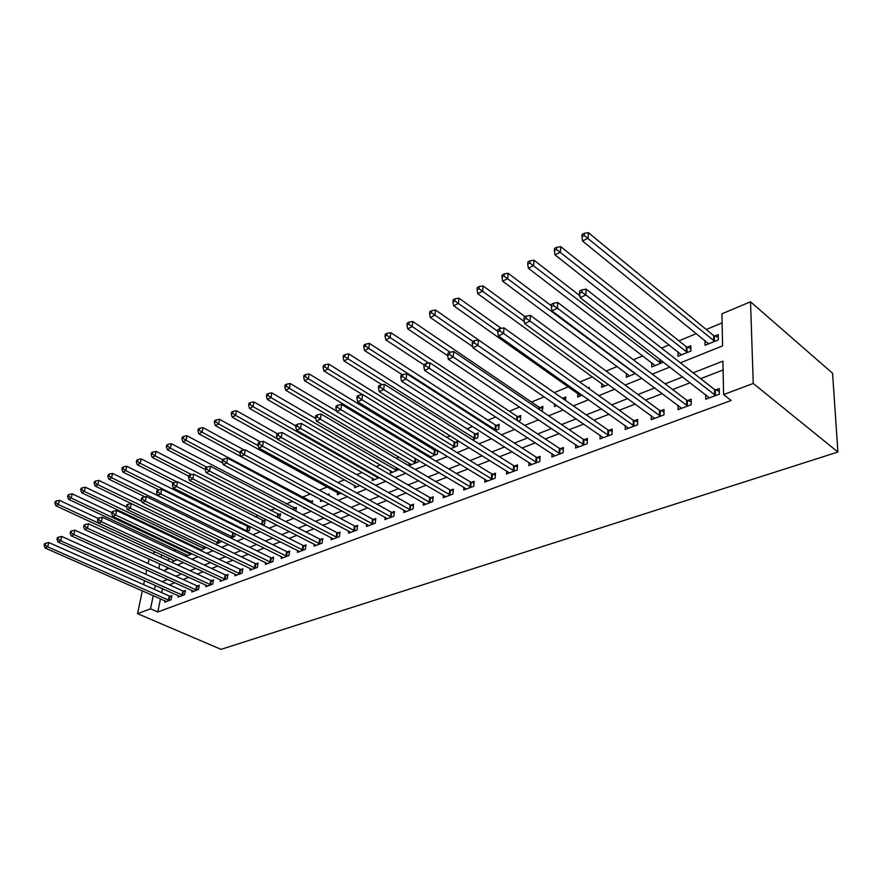 <?xml version="1.0" encoding="UTF-8"?>
<svg xmlns="http://www.w3.org/2000/svg" width="882" height="882" viewBox="0 0 882 882"><rect width="100%" height="100%" fill="white"/><g stroke="black" fill="none" stroke-linecap="round" stroke-linejoin="round"><path stroke-width="1.32" d="M680.386 362.833L722.59 345.865L721.928 313.805L750.516 301.776L832.564 373.251L837.9 452.014L221.062 649.35L137.537 613.674L150.524 608.812L157.812 611.965L731.145 400.472L723.593 394.563L722.898 361.135L693.175 372.821M152.41 553.356L155.574 552.022M722.115 322.911L706.239 329.504M696.438 333.583L678.908 340.86M669.206 344.895L661.522 348.081M642.813 355.854L633.353 359.779M617.246 366.471L606.132 371.09M592.439 376.779L579.783 382.038M568.383 386.768L554.293 392.622M544.205 396.812L531.526 402.071M519.608 407.032L509.421 411.255M495.761 416.932L487.922 420.185M472.653 426.524L467.03 428.861M450.228 435.84L446.711 437.307M428.476 444.881L426.932 445.52M418.178 449.147L416.833 449.71M399.017 457.119L396.227 458.276M380.351 464.869L376.206 466.589M362.171 472.41L356.736 474.67M344.454 479.775L337.806 482.531M327.2 486.941L319.394 490.183M310.365 493.931L302.173 497.338M292.537 501.34L286.077 504.019M275.173 508.55L270.377 510.535M258.272 515.573L255.052 516.907M241.8 522.409L240.091 523.125M189.487 544.139L188.307 544.624M175.904 549.784L173.71 550.688M168.716 558.119L168.197 560.654M166.874 567.192L166.411 569.474M173.104 560.158L172.806 561.625L177.458 559.728L58.366 504.482L55.842 505.761L174.515 560.93M186.389 554.712L186.091 556.222L192.033 553.808M200.423 550.39L206.41 547.468M199.795 550.092L199.971 549.144M215.44 544.293L220.357 542.298L220.643 540.721M230.83 538.042L234.733 536.454L235.207 533.764M246.607 531.625L249.441 530.468L250.113 526.587M249.793 526.433L248.228 527.072M262.792 525.044L264.501 524.349L265.206 520.126L263.233 520.931M279.385 518.296L280.608 513.809L278.591 514.647M295.823 511.064L296.396 507.348L294.312 508.197M304.213 507.514L304.092 508.252L304.952 507.911M312.173 503.335L312.559 500.733L310.431 501.604M320.783 499.554L320.486 501.593L322.834 500.645M328.931 495.364L329.129 493.942L327.52 494.604M337.586 492.641L337.299 494.758L341.191 493.181M354.818 485.552L354.531 487.757L360.065 485.508M372.491 478.287L372.204 480.569L379.469 477.614M390.627 470.823L390.351 473.193L399.248 469.4M409.237 463.149L408.961 465.63L418.079 461.925L418.266 460.15M429.446 457.306L437.439 454.054L437.792 450.548M428.211 456.556L428.343 455.277M436.711 449.886L435.355 450.437M450.68 448.673L457.328 445.972L457.758 441.265L455.145 442.334M472.543 439.787L477.779 437.659L478.165 432.908L475.486 434.01M495.067 430.625L498.793 429.115L499.146 424.308L496.39 425.444M518.285 421.188L520.413 420.328L520.722 415.477L517.888 416.635M542.221 411.464L542.926 406.382L540.005 407.583M554.602 403.956L554.469 406.481L556.862 405.511M565.605 400.505L565.77 397.032L562.76 398.256M577.864 393.46L577.71 397.032L582.252 395.191M589.242 388.797L589.297 387.396L588.018 387.915M601.767 383.538L601.656 387.308L608.47 384.53M626.407 373.295L626.319 377.276L635.569 373.516M651.798 362.723L651.754 366.934L663.573 362.138M677.971 351.808L677.982 356.273L690.871 351.036L690.827 345.81L687.332 347.243M704.983 340.518L705.049 345.281L718.345 339.868L718.246 334.576L714.629 336.064M723.086 369.977L700.661 378.676M690.231 382.722L672.646 389.546M662.316 393.559L645.536 400.064M635.294 404.044L619.274 410.262M609.131 414.198L593.829 420.13M583.785 424.033L569.166 429.71M559.221 433.569L545.252 438.993M535.385 442.819L522.034 448.001M512.266 451.793L499.499 456.744M489.83 460.492L477.625 465.233M468.033 468.959L456.358 473.491M446.865 477.173L435.697 481.506M426.282 485.155L415.598 489.301M406.271 492.928L396.051 496.886M386.812 500.48L377.033 504.272M367.871 507.823L358.511 511.461M349.437 514.978L340.485 518.462M331.489 521.946L322.922 525.275M314.003 528.737L305.8 531.923M296.969 535.341L289.109 538.395M280.355 541.791L272.847 544.712M264.159 548.075L256.971 550.864M248.371 554.205L241.481 556.884M232.958 560.191L226.365 562.749M217.92 566.024L211.614 568.471M203.235 571.723L197.204 574.061M188.891 577.291L183.125 579.529M174.89 582.726L169.366 584.865M162.531 588.636L161.715 592.649M160.469 598.801L157.812 611.965M164.956 600.763L164.669 602.163L171.075 599.76L171.891 595.626L170.149 596.287M178.362 595.692L178.087 597.136L184.625 594.677L185.44 590.51L183.654 591.183M192.089 590.499L191.802 591.987L198.505 589.474L199.288 585.262L197.469 585.957M206.123 585.196L205.837 586.717L212.694 584.149L213.477 579.904L211.614 580.61M220.489 579.75L220.202 581.337L227.225 578.702L227.986 574.414L226.079 575.13M235.196 574.182L234.91 575.814L242.098 573.124L242.848 568.791L240.896 569.529M250.256 568.482L249.981 570.169L257.335 567.413L258.062 563.036L256.067 563.796M265.691 562.639L265.405 564.381L272.946 561.558L273.652 557.137L271.601 557.92M281.49 556.641L281.215 558.46L288.932 555.561L289.627 551.096L287.521 551.889M297.697 550.5L297.41 552.386L305.326 549.409L305.999 544.9L303.849 545.715M314.301 544.205L314.025 546.156L322.139 543.103L322.79 538.549L320.585 539.387M331.334 537.744L331.059 539.762L339.383 536.642L340.011 532.044L337.74 532.893M348.809 531.107L348.533 533.213L357.078 530.005L357.684 525.363L355.358 526.234M366.736 524.305L366.46 526.488L375.236 523.191L375.809 518.495L373.428 519.399M385.147 517.304L384.872 519.575L393.89 516.202L394.43 511.461L391.983 512.387M404.044 510.127L403.78 512.486L413.041 509.013L413.548 504.228L411.034 505.177M423.459 502.74L423.206 505.21L432.72 501.637L433.194 496.798L430.614 497.768M443.414 495.144L443.161 497.724L452.94 494.052L453.392 489.157L450.735 490.16M463.921 487.327L463.689 490.028L473.744 486.258L474.152 481.307L471.418 482.344M485.012 479.29L484.791 482.112L495.133 478.231L495.508 473.226L492.696 474.296M506.709 471.01L506.5 473.965L517.15 469.974L517.48 464.913L514.592 466.005M529.046 462.488L528.858 465.586L539.817 461.473L540.104 456.358L537.127 457.482M552.044 453.69L551.867 456.953L563.168 452.72L563.411 447.549L560.335 448.706M575.726 444.627L575.582 448.056L587.214 443.701L587.412 438.464L584.248 439.666M600.135 435.278L600.014 438.894L612.02 434.396L612.152 429.104L608.889 430.339M625.294 425.62L625.217 429.446L637.587 424.804L637.675 419.457L634.312 420.725M651.247 415.643L651.214 419.7L663.981 414.904L664.014 409.491L660.53 410.803M678.038 405.334L678.038 409.634L691.223 404.695L691.19 399.215L687.607 400.571M705.688 394.662L705.743 399.248L719.37 394.133L719.26 388.598L715.556 389.998M723.593 394.563L753.25 383.472L837.9 452.014M753.25 383.472L750.516 301.776M163.578 570.61L169.311 568.306M177.569 564.987L183.566 562.573M191.901 559.221L198.174 556.707M206.575 553.323L213.135 550.688M221.614 547.281L228.471 544.525M237.026 541.085L244.193 538.196M252.825 534.724L260.311 531.714M269.032 528.219L276.86 525.066M285.658 521.527L293.827 518.241M302.713 514.669L311.258 511.24M320.221 507.635L329.151 504.041M338.192 500.403L347.53 496.654M356.659 492.983L366.416 489.058M375.633 485.354L385.842 481.252M395.147 477.515L405.808 473.226M415.202 469.445L426.359 464.957M435.84 461.143L447.505 456.457M457.085 452.609L469.279 447.703M478.948 443.811L491.715 438.685M501.483 434.76L514.834 429.391M524.702 425.422L538.67 419.799M548.637 415.797L563.267 409.921M573.322 405.874L588.647 399.711M598.801 395.632L614.853 389.171M625.106 385.048L641.931 378.29M652.294 374.122L669.923 367.033M161.626 554.833L161.108 557.369M159.752 563.929L158.826 568.449M149.036 559.012L148.077 563.543M146.721 569.993L145.817 574.27M144.494 580.588L143.645 584.634M142.344 590.819L137.537 613.674M155.331 585.416L154.504 589.452M153.236 595.615L150.524 608.812M682.734 376.934L665.127 383.846M654.786 387.915L637.995 394.519M627.741 398.554L611.711 404.86M601.568 408.84L586.254 414.86M576.211 418.818L561.58 424.573M551.625 428.487L537.656 433.977M527.789 437.858L514.438 443.106M504.669 446.942L491.902 451.959M482.233 455.774L470.029 460.569M460.448 464.34L448.773 468.926M439.28 472.653L428.123 477.052M418.707 480.745L408.035 484.946M398.719 488.606L388.499 492.619M379.271 496.257L369.492 500.094M360.352 503.699L351.003 507.37M341.929 510.932L332.988 514.449M324.003 517.988L315.436 521.35M306.539 524.856L298.348 528.075M289.528 531.548L281.678 534.624M272.935 538.064L265.438 541.019M256.772 544.426L249.595 547.248M241.006 550.622L234.127 553.323M225.616 556.674L219.045 559.254M210.6 562.573L204.315 565.053M195.947 568.339L189.928 570.698M181.637 573.962L175.882 576.222M167.668 579.463L162.156 581.624M168.473 600.146L169.3 596.012L48.775 542.529L47.694 546.829L169.333 600.41M45.114 544.955L45.555 543.235L44.541 543.72L44.1 545.44L45.114 544.955L47.694 546.829L45.147 548.02L166.4 601.513M169.3 596.012L171.681 596.684M48.775 542.529L45.555 543.235M44.1 545.44L45.147 548.02M98.1 518.418L59.414 500.337L58.366 504.482L55.831 502.652L56.261 500.987L55.246 501.494L54.827 503.159L55.831 502.652M55.842 505.761L54.827 503.159M56.261 500.987L59.414 500.337M181.99 595.074L182.795 590.907L61.696 536.443L60.626 540.776L182.85 595.35M58.014 538.88L58.444 537.149L57.407 537.634L56.966 539.376L58.014 538.88L60.626 540.776L58.014 542L179.851 596.464M182.795 590.907L185.231 591.579M61.696 536.443L58.444 537.149M56.966 539.376L58.014 542M195.804 589.882L196.609 585.67L74.937 530.192L73.868 534.58L196.675 590.157M71.221 532.662L71.651 530.909L70.582 531.416L70.163 533.158L71.221 532.662L73.868 534.58L71.199 535.837L193.61 591.304M196.609 585.67L199.089 586.376M74.937 530.192L71.651 530.909M70.163 533.158L71.199 535.837M209.949 584.568L210.732 580.323L88.498 523.798L87.45 528.23L210.831 584.854M84.771 526.278L85.19 524.514L84.099 525.033L83.669 526.797L84.771 526.278L87.45 528.23L84.705 529.509L207.689 586.023M210.732 580.323L213.268 581.04M88.498 523.798L85.19 524.514M83.669 526.797L84.705 529.509M111.948 512.651L72.247 493.843L71.199 498.032L68.609 499.333L187.844 555.506M190.81 554.304L71.199 498.032L68.642 496.18L69.05 494.493L68.024 495.023L67.605 496.698L68.642 496.18M68.609 499.333L67.605 496.698M69.05 494.493L72.247 493.843M126.358 506.885L85.378 487.195L84.352 491.428L81.695 492.762L201.471 549.971M204.503 548.736L84.352 491.428L81.75 489.543L82.158 487.856L81.1 488.396L80.692 490.083L81.75 489.543M81.695 492.762L80.692 490.083M82.158 487.856L85.378 487.195M141.837 501.34L98.828 480.381L97.814 484.659L95.091 486.026L215.329 544.238M218.516 543.047L97.814 484.659L95.179 482.763L95.587 481.054L94.495 481.594L94.087 483.303L95.179 482.763M95.091 486.026L94.087 483.303M95.587 481.054L98.828 480.381M224.436 579.132L225.197 574.843L102.411 517.238L101.364 521.714L225.318 579.419M98.652 519.752L99.071 517.955L97.946 518.484L97.527 520.27L98.652 519.752L101.364 521.714L98.552 523.026L222.099 580.621M225.197 574.843L227.776 575.582M102.411 517.238L99.071 517.955M97.527 520.27L98.552 523.026M234.127 533.224L112.609 473.413L111.606 477.724L108.828 479.124L144.935 496.831M232.848 537.215L111.606 477.724L108.938 475.795L109.346 474.075L108.232 474.637L107.825 476.357L108.938 475.795M108.828 479.124L107.825 476.357M109.346 474.075L112.609 473.413M239.254 573.565L240.003 569.232L116.667 510.513L115.641 515.033L240.147 573.862M112.885 513.037L113.293 511.24L112.146 511.781L111.727 513.589L112.885 513.037L115.641 515.033L112.753 516.378L236.85 575.086M240.003 569.232L242.638 569.993M116.667 510.513L113.293 511.24M111.727 513.589L112.753 516.378M254.435 567.865L255.174 563.488L131.297 503.622L130.282 508.186L255.328 568.162M127.482 506.169L127.89 504.339L126.71 504.901L126.302 506.72L127.482 506.169L130.282 508.186L127.317 509.564L251.965 569.43M255.174 563.488L257.853 564.271M131.297 503.622L127.89 504.339M126.302 506.72L127.317 509.564M269.991 562.021L270.708 557.611L146.302 496.544L145.298 501.152L270.884 562.33M142.465 499.113L142.873 497.272L141.66 497.834L141.252 499.686L142.465 499.113L145.298 501.152L142.267 502.575L267.433 563.62M270.708 557.611L273.442 558.416M146.302 496.544L142.873 497.272M141.252 499.686L142.267 502.575M285.922 556.035L286.617 551.581L161.704 489.278L160.722 493.931L286.837 556.344M157.856 491.869L158.242 490.006L157.007 490.59L156.61 492.454L157.856 491.869L160.722 493.931L157.602 495.386L283.298 557.678M286.617 551.581L289.428 552.408M161.704 489.278L158.242 490.006M156.61 492.454L157.602 495.386M302.261 549.905L302.934 545.407L177.525 481.815L176.554 486.522L303.176 550.225M173.644 484.427L174.03 482.542L172.751 483.149L172.365 485.034L173.644 484.427L176.554 486.522L173.357 488.022L299.549 551.581M302.934 545.407L305.8 546.256M177.525 481.815L174.03 482.542M172.365 485.034L173.357 488.022M249.948 527.546L126.743 466.258L125.751 470.613L122.896 472.046L158.76 489.896M247.511 531.262L125.751 470.613L123.05 468.662L123.447 466.931L122.3 467.504L121.903 469.246L123.05 468.662M122.896 472.046L121.903 469.246M123.447 466.931L126.743 466.258M264.997 521.427L141.23 458.927L140.249 463.326L137.327 464.792L173.214 482.928M176.973 481.936L140.249 463.326L137.515 461.352L137.901 459.599L136.732 460.195L136.335 461.947L137.515 461.352M137.327 464.792L136.335 461.947M137.901 459.599L141.23 458.927M280.399 515.154L156.092 451.408L155.122 455.851L152.123 457.361L188.803 476.181M191.581 474.615L155.122 455.851L152.343 453.855L152.729 452.08L151.528 452.687L151.142 454.462L152.343 453.855M152.123 457.361L151.142 454.462M152.729 452.08L156.092 451.408M296.176 508.727L171.329 443.701L170.38 448.177L167.304 449.732L205.208 469.489M206.642 467.14L170.38 448.177L167.569 446.16L167.944 444.363L166.72 444.991L166.334 446.777L167.569 446.16M167.304 449.732L166.334 446.777M167.944 444.363L171.329 443.701M312.349 502.145L186.973 435.774L186.047 440.305L182.883 441.893L222.749 463.017M222.617 459.754L186.047 440.305L183.191 438.255L183.566 436.447L182.298 437.086L181.924 438.894L183.191 438.255M182.883 441.893L181.924 438.894M183.566 436.447L186.973 435.774M319.008 543.61L319.659 539.067L193.775 474.152L192.827 478.904L319.934 543.94M189.873 476.787L190.247 474.891L188.935 475.508L188.55 477.405L189.873 476.787L192.827 478.904L189.531 480.447L316.208 545.33M319.659 539.067L322.592 539.949M193.775 474.152L190.247 474.891M188.55 477.405L189.531 480.447M244.292 450.074L203.036 427.649L202.121 432.224L198.88 433.856L322.658 500.711M239.97 452.687L202.121 432.224L199.222 430.151L199.597 428.321L198.296 428.983L197.932 430.813L199.222 430.151M198.88 433.856L197.932 430.813M199.597 428.321L203.036 427.649M336.196 537.16L336.825 532.574L210.467 466.28L209.541 471.087L337.122 537.491M206.542 468.937L206.917 467.019L205.561 467.658L205.186 469.577L206.542 468.937L209.541 471.087L206.156 472.664L333.308 538.924M336.825 532.574L339.813 533.478M210.467 466.28L206.917 467.019M205.186 469.577L206.156 472.664M260.422 441.915L219.53 419.303L218.637 423.922L215.307 425.598L339.515 493.854M258.239 445.708L218.637 423.922L215.693 421.828L216.057 419.975L214.723 420.648L214.359 422.5L215.693 421.828M215.307 425.598L214.359 422.5M216.057 419.975L219.53 419.303M353.825 530.545L354.421 525.904L227.622 458.188L226.718 463.039L354.751 530.876M223.675 460.867L224.039 458.927L222.65 459.577L222.286 461.518L223.675 460.867L226.718 463.039L223.245 464.671L350.838 532.342M354.421 525.904L357.486 526.841M227.622 458.188L224.039 458.927M222.286 461.518L223.245 464.671M277.356 433.746L236.475 410.725L235.604 415.389L232.175 417.12L356.802 486.831M277.356 438.773L235.604 415.389L232.616 413.272L232.969 411.398L231.602 412.092L231.249 413.956L232.616 413.272M232.175 417.12L231.249 413.956M232.969 411.398L236.475 410.725M371.917 523.743L372.491 519.057L245.273 449.864L244.391 454.77L372.854 524.084M241.304 452.565L241.657 450.603L240.224 451.275L239.871 453.238L241.304 452.565L244.391 454.77L240.819 456.446L368.83 525.595M372.491 519.057L375.622 520.027M245.273 449.864L241.657 450.603M239.871 453.238L240.819 456.446M295.9 425.995L253.895 401.916L253.046 406.624L249.518 408.399L374.541 479.621M378.499 478.011L253.046 406.624L250.014 404.474L250.356 402.589L248.945 403.306L248.603 405.18L250.014 404.474M249.518 408.399L248.603 405.18M250.356 402.589L253.895 401.916M390.483 516.775L391.035 512.034L263.431 441.309L262.571 446.259L391.432 517.117M259.429 444.032L259.771 442.047L258.305 442.742L257.963 444.726L259.429 444.032L262.571 446.259L258.889 447.99L387.308 518.671M391.035 512.034L394.254 513.037M263.431 441.309L259.771 442.047M257.963 444.726L258.889 447.99M315.712 418.509L271.799 392.854L270.972 397.606L267.345 399.436L392.744 472.223M396.801 470.569L270.972 397.606L267.896 395.434L268.227 393.526L266.783 394.265L266.452 396.161L267.896 395.434M267.345 399.436L266.452 396.161M268.227 393.526L271.799 392.854M409.568 509.609L410.086 504.824L282.108 432.5L281.281 437.505L410.516 509.961M278.095 435.245L278.425 433.238L276.915 433.955L276.573 435.951L278.095 435.245L281.281 437.505L277.499 439.28L406.282 511.549M410.086 504.824L413.371 505.86M282.108 432.5L278.425 433.238M276.573 435.951L277.499 439.28M336.593 411.166L290.211 383.538L289.417 388.334L285.691 390.219L411.42 464.627M415.598 462.929L289.417 388.334L286.297 386.129L286.617 384.21L285.129 384.96L284.809 386.878L286.297 386.129M285.691 390.219L284.809 386.878M286.617 384.21L290.211 383.538M429.17 502.244L429.655 497.404L301.346 423.426L300.542 428.487L430.129 502.608M297.3 426.193L297.631 424.165L296.065 424.904L295.746 426.932L297.3 426.193L300.542 428.487L296.65 430.317L425.774 504.239M429.655 497.404L433.029 498.484M301.346 423.426L297.631 424.165M295.746 426.932L296.65 430.317M449.313 494.681L449.765 489.797L321.158 414.088L320.387 419.204L450.283 495.056M317.09 416.877L317.41 414.827L315.8 415.587L315.491 417.627L317.09 416.877L320.387 419.204L316.373 421.089L445.807 496.731M449.765 489.797L453.227 490.91M321.158 414.088L317.41 414.827M315.491 417.627L316.373 421.089M470.029 486.897L470.448 481.958L341.577 404.452L340.838 409.634L470.999 487.283M337.486 407.275L337.784 405.202L336.13 405.985L335.833 408.046L337.486 407.275L340.838 409.634L336.692 411.574L466.402 489.003M470.448 481.958L473.998 483.115M341.577 404.452L337.784 405.202M335.833 408.046L336.692 411.574M491.34 478.904L491.715 473.899L362.623 394.53L361.918 399.767L492.321 479.29M358.511 397.363L358.798 395.268L357.1 396.084L356.813 398.168L358.511 397.363L361.918 399.767L357.651 401.762L487.581 481.065M491.715 473.899L495.364 475.1M362.623 394.53L358.798 395.268M356.813 398.168L357.651 401.762M513.269 470.668L513.611 465.619L384.332 384.287L383.67 389.59L514.25 471.065M380.208 387.154L380.473 385.037L378.72 385.864L378.444 387.981L380.208 387.154L383.67 389.59L379.26 391.652L509.377 472.884M513.611 465.619L517.359 466.865M384.332 384.287L380.473 385.037M378.444 387.981L379.26 391.652M535.837 462.19L536.135 457.085L406.734 373.725L406.106 379.084L536.829 462.598M402.589 376.614L402.842 374.475L401.023 375.324L400.77 377.474L402.589 376.614L406.106 379.084L401.564 381.211L531.813 464.472M536.135 457.085L539.993 458.375M406.734 373.725L402.842 374.475M400.77 377.474L401.564 381.211M559.089 453.458L559.342 448.288L429.865 362.822L429.28 368.235L560.081 453.866M425.697 365.732L425.929 363.56L424.055 364.453L423.823 366.614L425.697 365.732L429.28 368.235L424.595 370.44L554.921 455.807M559.342 448.288L563.311 449.644M429.865 362.822L425.929 363.56M423.823 366.614L424.595 370.44M583.046 444.462L583.245 439.236L453.756 351.554L453.227 357.034L584.049 444.881M449.577 354.487L449.787 352.293L447.858 353.208L447.637 355.402L449.577 354.487L453.227 357.034L448.376 359.305L578.724 446.887M583.245 439.236L587.335 440.647M453.756 351.554L449.787 352.293M447.637 355.402L448.376 359.305M437.726 451.165L434.418 450.063L309.163 373.946L308.402 378.797L304.555 380.726L430.603 456.832M434.892 455.09L308.402 378.797L305.227 376.559L305.536 374.618L304.003 375.39L303.695 377.331L305.227 376.559M304.555 380.726L303.695 377.331M305.536 374.618L309.163 373.946M457.593 443.095L454.208 441.959L328.677 364.068L327.939 368.974L323.981 370.969L362.392 394.574M454.715 447.031L327.939 368.974L324.708 366.703L325.006 364.74L323.429 365.545L323.132 367.507L324.708 366.703M323.981 370.969L323.132 367.507M325.006 364.74L328.677 364.068M478.011 434.793L474.538 433.613L348.765 353.903L348.059 358.864L343.98 360.903L381.961 384.75M475.078 438.751L348.059 358.864L344.785 356.56L345.06 354.575L343.44 355.402L343.153 357.386L344.785 356.56M343.98 360.903L343.153 357.386M345.06 354.575L348.765 353.903M499.003 426.271L495.43 425.047L369.459 343.429L368.786 348.445L364.586 350.551L402.28 374.74M496.026 430.24L368.786 348.445L365.457 346.108L365.732 344.101L364.057 344.95L363.781 346.957L365.457 346.108M364.586 350.551L363.781 346.957M365.732 344.101L369.459 343.429M520.589 417.506L516.929 416.238L390.792 332.635L390.153 337.696L385.831 339.868L424.01 364.928M428.608 363.053L386.768 335.325L387.022 333.308L385.302 334.179L385.037 336.207L386.768 335.325M385.831 339.868L385.037 336.207M387.022 333.308L390.792 332.635M542.805 408.487L539.034 407.164L412.787 321.5L412.192 326.616L407.738 328.865L447.692 355.711M450.129 352.227L408.752 324.212L408.994 322.173L407.208 323.077L406.966 325.116L408.752 324.212M407.738 328.865L406.966 325.116M408.994 322.173L412.787 321.5M565.671 399.215L561.79 397.837L435.488 310.012L434.936 315.194L430.328 317.509L472.763 346.714M472.829 341.411L431.43 312.746L431.651 310.685L429.81 311.611L429.589 313.683L431.43 312.746M430.328 317.509L429.589 313.683M431.651 310.685L435.488 310.012M501.263 328.358L458.916 298.16L458.408 303.386L453.657 305.778L580.786 395.786M497.735 331.301L454.836 300.916L455.046 298.822L453.15 299.781L452.94 301.876L454.836 300.916M453.657 305.778L452.94 301.876M455.046 298.822L458.916 298.16M607.742 435.19L607.885 429.909L478.452 339.912L477.967 345.446L608.745 435.62M474.251 342.866L474.45 340.65L472.443 341.599L472.245 343.804L474.251 342.866L477.967 345.446L472.95 347.795L603.255 437.681M607.885 429.909L612.097 431.375M478.452 339.912L474.45 340.65M472.245 343.804L472.95 347.795M525.154 316.693L483.104 285.922L482.652 291.203L477.735 293.673L604.82 386.018M524.36 321.588L479.014 288.69L479.202 286.573L477.239 287.565L477.052 289.682L479.014 288.69M477.735 293.673L477.052 289.682M479.202 286.573L483.104 285.922M633.199 425.631L633.298 420.284L503.986 327.861L503.556 333.473L634.213 426.072M499.774 330.849L499.951 328.6L497.878 329.581L497.702 331.819L499.774 330.849L503.556 333.473L498.374 335.899L628.557 428.2M633.298 420.284L637.642 421.817M503.986 327.861L499.951 328.6M497.702 331.819L498.374 335.899M551.349 305.789L508.109 273.266L507.701 278.613L502.63 281.16L629.583 375.952M635.128 373.692L504.008 276.055L504.173 273.916L502.145 274.952L501.979 277.08L504.008 276.055M502.63 281.16L501.979 277.08M504.173 273.916L508.109 273.266M659.482 415.764L659.516 410.351L530.402 315.403L530.038 321.081L660.497 416.216M526.179 318.413L526.333 316.142L524.184 317.156L524.029 319.416L526.179 318.413L530.038 321.081L524.669 323.595L654.653 418.41M659.516 410.351L663.992 411.96M530.402 315.403L526.333 316.142M524.029 319.416L524.669 323.595M579.86 295.702L533.952 260.19L533.599 265.592L528.351 268.227L655.117 365.567M660.838 363.252L529.839 262.99L529.983 260.84L527.888 261.899L527.745 264.06L529.839 262.99M528.351 268.227L527.745 264.06M529.983 260.84L533.952 260.19M686.604 405.577L686.582 400.097L557.755 302.504L557.457 308.248L687.629 406.04M553.521 305.536L553.653 303.232L551.426 304.29L551.305 306.583L553.521 305.536L557.457 308.248L551.9 310.85L681.599 408.3M686.582 400.097L691.212 401.784M557.755 302.504L553.653 303.232M551.305 306.583L551.9 310.85M690.849 348.478L686.328 346.769L560.687 246.662L560.401 252.12L554.965 254.843L681.455 354.862M687.354 352.469L556.564 249.485L556.685 247.302L554.513 248.404L554.392 250.576L556.564 249.485M554.965 254.843L554.392 250.576M556.685 247.302L560.687 246.662M714.618 395.048L714.53 389.513L586.1 289.142L585.869 294.952L715.655 395.533M581.855 292.196L581.955 289.869L579.65 290.961L579.551 293.276L581.855 292.196L585.869 294.952L580.102 297.653L709.415 397.87M714.53 389.513L719.315 391.277M586.1 289.142L581.955 289.869M579.551 293.276L580.102 297.653M718.301 337.365L713.626 335.568L588.36 232.65L588.14 238.173L582.517 240.995L708.632 343.815M714.718 341.345L584.226 235.494L584.314 233.289L582.076 234.425L581.977 236.63L584.226 235.494M582.517 240.995L581.977 236.63M584.314 233.289L588.36 232.65M169.09 600.355L169.917 596.232M182.607 595.284L183.412 591.116M196.432 590.091L197.226 585.891M210.589 584.788L211.36 580.543M190.777 553.212L190.578 554.238M190.181 552.926L189.961 554.017M204.657 546.631L204.271 548.67M204.051 546.333L203.654 548.45M218.846 539.839L218.273 542.981M218.24 539.541L217.656 542.75M225.064 579.353L225.836 575.075M233.344 533.015L232.605 537.149M232.716 532.783L231.977 536.918M239.893 573.796L240.643 569.463M255.085 568.096L255.813 563.73M270.642 562.264L271.347 557.843M286.573 556.277L287.267 551.823M302.923 550.148L303.584 545.649M247.985 527.006L247.269 531.185M247.368 526.774L246.64 530.953M262.99 520.865L262.329 524.812M262.351 520.623L261.711 524.503M278.337 514.57L277.863 517.514M277.709 514.327L277.246 517.194M294.07 508.131L293.783 509.994M293.43 507.878L293.155 509.664M310.177 501.527L310.078 502.222M309.538 501.274L309.45 501.88M319.67 543.863L320.32 539.321M336.858 537.414L337.486 532.827M354.487 530.799L355.093 526.168M372.579 524.018L373.163 519.322M378.356 476.986L378.235 477.934M377.717 476.611L377.584 477.658M391.167 517.039L391.707 512.31M396.834 467.989L396.547 470.492M396.183 467.614L395.886 470.216M410.24 509.884L410.758 505.099M415.786 458.662L415.334 462.852M415.135 458.276L414.661 462.565M429.854 502.531L430.339 497.691M450.007 494.967L450.459 490.083M470.723 487.195L471.142 482.256M492.035 479.202L492.41 474.207M513.963 470.977L514.305 465.928M536.543 462.499L536.84 457.394M559.794 453.778L560.048 448.618M583.752 444.793L583.95 439.567M435.091 450.36L434.628 455.013M434.418 450.063L433.955 454.715M454.88 442.246L454.439 446.953M454.208 441.959L453.767 446.656M475.211 433.922L474.814 438.663M474.538 433.613L474.13 438.365M496.114 425.356L495.75 430.151M495.43 425.047L495.067 429.843M517.602 416.547L517.337 420.571M516.929 416.238L516.665 420.119M539.718 407.495L539.597 409.678M539.034 407.164L538.913 409.215M608.448 435.532L608.602 430.251M633.915 425.973L634.015 420.626M634.853 372.987L634.842 373.593M634.147 372.458L634.136 373.24M660.199 416.117L660.232 410.703M660.563 359.812L660.541 363.141M659.868 359.261L659.835 362.778M687.332 405.94L687.298 400.472M687.034 347.144L687.056 352.37M686.328 346.769L686.35 351.995M715.346 395.423L715.258 389.888M714.332 335.954L714.42 341.235M713.626 335.568L713.714 340.86"/></g></svg>
